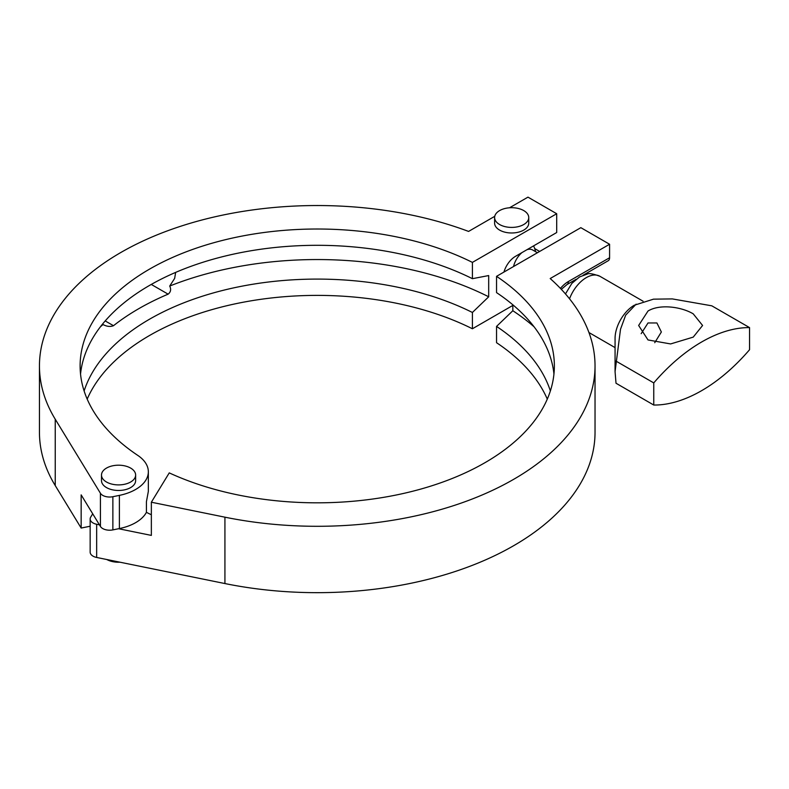 <?xml version="1.0" encoding="UTF-8"?>
<svg xmlns="http://www.w3.org/2000/svg" width="789" height="789" viewBox="0 0 789 789"><rect width="100%" height="100%" fill="white"/><g stroke="black" fill="none" stroke-linecap="round" stroke-linejoin="round"><path stroke-width="1.18" d="M583.061 275.262L608.23 260.725A6.499 3.758 -120 0 0 609.581 257.747L609.581 244.255L550.189 278.547A277.787 160.384 180 0 1 595.034 365.918A277.787 160.384 180 0 1 224.924 517.18L151.35 502.218L151.35 535.396L118.567 528.729M90.153 526.233L81.159 528.058L81.159 494.881L100.43 526.45A9.754 5.631 0 0 0 112.866 529.892L119.395 528.561A43.346 25.031 0 0 0 146.419 512.337A260.094 150.166 0 0 0 151.35 514.763M99.453 524.843L96.662 524.271A9.754 5.631 180 0 1 90.153 518.965A9.754 5.631 180 0 1 90.705 517.091L92.717 513.807M553.947 374.065A237.124 136.901 180 0 0 496.547 292.62L496.547 276.337A237.124 136.901 0 0 1 554.361 365.918A237.124 136.901 0 0 1 420.044 489.288A237.124 136.901 0 0 1 169.25 472.887L151.35 502.218M90.153 518.965L90.153 552.142A9.754 5.631 0 0 0 96.662 557.458L96.662 524.271M534.045 326.764A260.094 150.166 0 0 0 512.83 310.738L512.83 304.81M550.367 390.959A237.124 136.901 0 0 0 496.547 326.409L512.83 310.738M547.29 399.106A237.124 136.901 0 0 0 496.547 342.702L496.547 326.409M595.034 365.918L595.034 432.283A277.787 160.384 180 0 1 224.924 583.554L96.662 557.458M496.547 276.337L580.842 227.666L609.581 244.255M175.651 272.392L174.665 278.359L169.724 286.042C171.292 289.366 170.759 292.068 168.126 294.159A252.49 145.768 0 0 0 113.488 325.709C110.342 326.952 106.86 326.567 103.024 324.545L102.284 324.407M169.724 286.042A260.094 150.166 180 0 1 488.687 296.792L472.404 312.474A237.124 136.901 0 0 0 238.889 286.782A237.124 136.901 0 0 0 84.117 390.959M100.43 326.764A260.094 150.166 180 0 1 103.024 324.545M146.419 512.337L146.419 501.725L148.342 491.379L148.342 471.773A43.346 25.031 180 0 1 119.395 495.374L119.395 528.561M80.537 374.065A237.124 136.901 180 0 1 225.131 256.06A237.124 136.901 180 0 1 472.404 278.685L488.687 275.558L488.687 296.792M503.944 272.067A17.614 10.168 -60 0 1 515.513 256.317L556.699 232.528L556.699 213.73L527.969 197.142L509.526 207.783M112.866 529.892L112.866 496.705A9.754 5.631 180 0 1 100.43 493.263L100.43 526.45M112.866 496.705L119.395 495.374M472.404 278.685L472.404 262.392A237.124 136.901 180 0 0 218.661 241.404A237.124 136.901 180 0 0 80.113 365.918A237.124 136.901 180 0 0 137.799 455.411A43.346 25.031 180 0 1 148.342 471.773M472.404 312.474L472.404 328.766L512.83 305.422M87.184 399.106A237.124 136.901 180 0 1 472.404 328.766M472.404 262.392L556.699 213.73M494.752 216.314L468.577 231.424A277.787 160.384 0 0 0 184.715 224.964A277.787 160.384 0 0 0 39.45 365.918A277.787 160.384 0 0 0 55.24 419.215L100.43 493.263M534.695 248.584L539.646 251.444M39.45 365.918L39.45 432.283A277.787 160.384 0 0 0 55.24 485.58L81.159 528.058M537.427 252.736L532.664 249.985A16.253 9.389 120 0 0 527.042 249.659M522.022 252.549A16.253 9.389 120 0 0 513.54 266.524M497.879 223.356A17.062 9.853 180 0 1 494.614 217.557A17.062 9.853 180 0 1 506.4 208.188A17.062 9.853 180 0 1 525.484 211.758A17.062 9.853 180 0 1 528.748 217.557A17.062 9.853 180 0 1 516.963 226.926A17.062 9.853 180 0 1 497.879 223.356M528.748 217.557L528.748 223.129A17.062 9.853 180 0 1 516.963 232.499A17.062 9.853 180 0 1 497.879 228.928A17.062 9.853 180 0 1 494.614 223.129L494.614 217.557M130.639 482.01A17.062 9.853 180 0 1 112.038 484.15A17.062 9.853 180 0 1 101.495 475.047A17.062 9.853 180 0 1 106.495 468.084A17.062 9.853 180 0 1 125.096 465.944A17.062 9.853 180 0 1 135.629 475.047A17.062 9.853 180 0 1 130.639 482.01M135.629 475.047L135.629 480.619A17.062 9.853 180 0 1 130.639 487.592A17.062 9.853 180 0 1 112.038 489.722A17.062 9.853 180 0 1 101.495 480.619L101.495 475.047M119.997 562.202A17.062 9.853 180 0 1 106.791 559.519M654.732 342.712L661.36 331.991L656.912 322.967L648.016 322.957L641.171 333.678M648.016 311.014C659.831 303.775 681.41 306.763 693.225 313.844L702.585 325.472L693.225 337.12L670.62 343.935L648.016 339.951L638.646 325.472L648.016 311.014M749.55 327.603L711.796 305.816L672.336 298.913L653.499 299.159L634.218 305.264A27.092 15.642 120 0 0 615.065 338.451L615.065 371.629L616.012 383.237L653.756 405.033L653.756 382.912A149.239 86.169 -60 0 1 749.55 327.603L749.55 349.724A149.239 86.169 -60 0 1 653.756 405.033M636.131 304.159L625.687 315.127L620.519 329.22L615.065 371.629M616.012 361.115L653.756 382.912M561.324 289.346L567.044 284.513A6.499 3.758 -120 0 0 568.386 281.535A24.114 13.926 120 0 0 560.427 288.399M609.581 257.747L568.386 281.535M224.924 583.554L224.924 517.18M113.488 325.709L105.203 320.926M168.126 294.159L151.271 284.434M55.24 419.215L55.24 485.58M643.055 301.201L599.867 276.268A27.092 15.642 120 0 0 586.326 277.61A27.092 15.642 120 0 0 569.53 298.794M567.044 284.513L576.197 279.227M535.553 251.652A24.38 24.38 0 0 0 533.571 245.892M588.949 332.534L615.065 347.614M599.867 276.268C592.993 273.734 588.762 273.024 587.174 274.118L579.55 276.939L571.857 283.379L565.466 293.922"/></g></svg>
